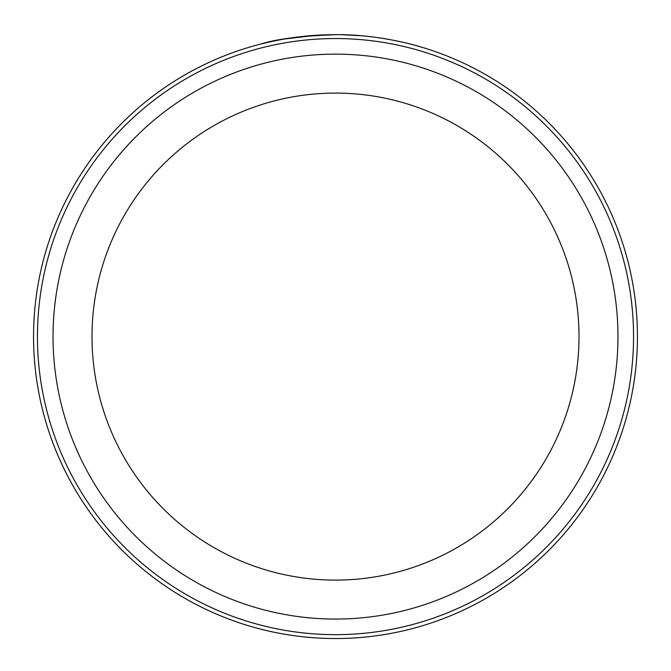 <?xml version="1.0" encoding="UTF-8"?>
<svg xmlns="http://www.w3.org/2000/svg" width="671" height="671" viewBox="0 0 671 671"><rect width="100%" height="100%" fill="white"/><g stroke="black" fill="none" stroke-linecap="round" stroke-linejoin="round"><path stroke-width="1.01" d="M283.682 39.128L275.286 40.713M269.516 41.946L279.74 39.841M283.858 39.094L316.284 35.261M345.389 34.808C388.945 36.041 424.164 48.102 421.153 47.054C419.803 46.576 380.767 34.456 336.951 34.649C302.218 35.789 276.846 38.91 260.834 44.026L271.68 41.468M633.55 336.599A298.05 298.05 0 0 0 335.5 38.549A298.05 298.05 0 0 0 37.45 336.599A298.05 298.05 0 0 0 335.5 634.657A298.05 298.05 0 0 0 633.55 336.599M33.55 336.599A301.95 301.95 0 0 1 335.5 34.649A301.95 301.95 0 0 1 637.45 336.599A301.95 301.95 0 0 1 335.5 638.549A301.95 301.95 0 0 1 33.55 336.599M579.006 336.599A243.506 243.506 0 0 0 335.5 93.093A243.506 243.506 0 0 0 91.994 336.599A243.506 243.506 0 0 0 335.5 580.105A243.506 243.506 0 0 0 579.006 336.599A243.506 243.506 0 0 1 335.5 580.105A243.506 243.506 0 0 1 91.994 336.599M252.648 46.24L253.269 46.064M341.614 34.707L361.426 35.764M385.229 38.775L394.774 40.52M396.779 40.931L404.395 42.617M279.631 39.866L277.945 40.185M53.034 336.599A282.466 282.466 0 0 1 335.5 54.133A282.466 282.466 0 0 1 617.966 336.599A282.466 282.466 0 0 1 335.5 619.065A282.466 282.466 0 0 1 53.034 336.599"/></g></svg>
